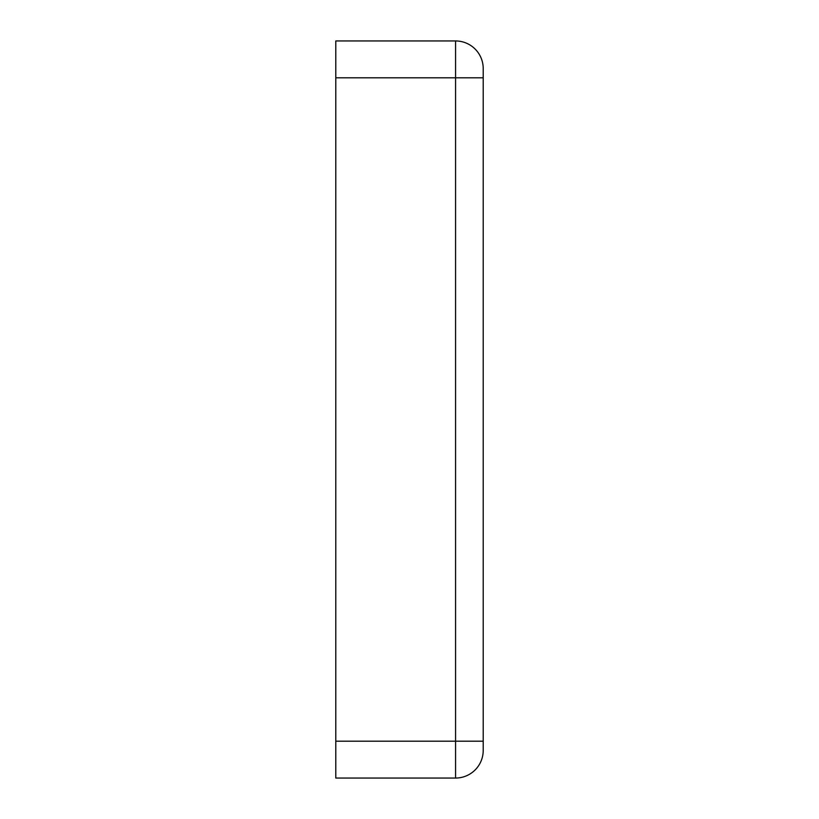 <?xml version="1.0" encoding="UTF-8"?>
<svg xmlns="http://www.w3.org/2000/svg" width="819" height="819" viewBox="0 0 819 819"><rect width="100%" height="100%" fill="white"/><g stroke="black" fill="none" stroke-linecap="round" stroke-linejoin="round"><path stroke-width="1.23" d="M483.21 348.689L483.21 470.311M483.21 77.805L483.21 68.591A27.641 27.641 0 0 0 455.569 40.95L335.79 40.95L335.79 77.805L455.569 77.805L455.569 741.195L483.21 741.195L483.21 77.805L455.569 77.805L455.569 40.95A27.641 27.641 0 0 1 483.21 68.591M483.21 750.409A27.641 27.641 0 0 1 455.569 778.05L455.569 741.195L335.79 741.195L335.79 778.05L455.569 778.05A27.641 27.641 0 0 0 483.21 750.409L483.21 741.195M335.79 741.195L335.79 77.805"/></g></svg>

